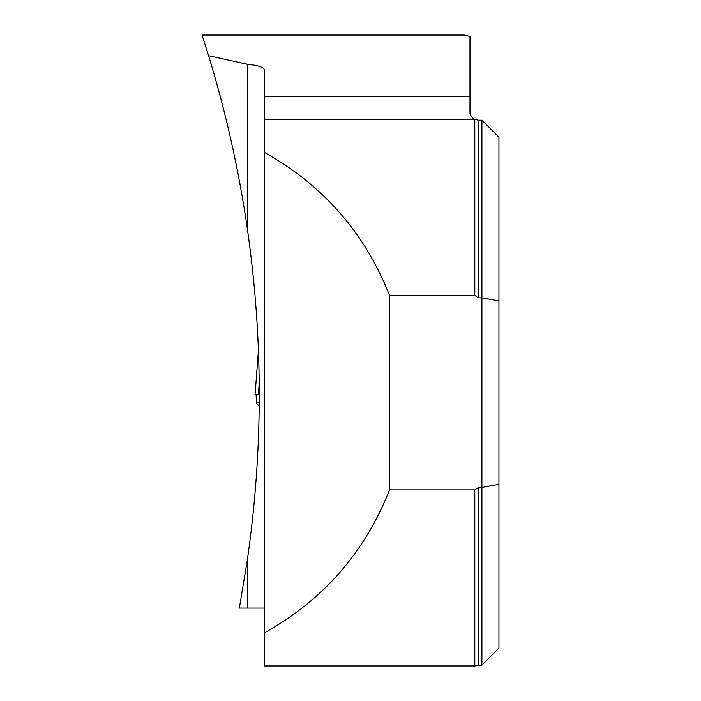 <?xml version="1.0" encoding="UTF-8"?>
<svg xmlns="http://www.w3.org/2000/svg" width="701" height="701" viewBox="0 0 701 701"><rect width="100%" height="100%" fill="white"/><g stroke="black" fill="none" stroke-linecap="round" stroke-linejoin="round"><path stroke-width="1.05" d="M474.796 665.95L474.796 489.876L389.528 489.876C364.818 552.441 323.1 600.117 264.373 632.907L264.373 665.95L474.796 665.95L481.911 665.1L481.911 487.458L478.503 487.458L478.503 665.1M247.339 560.003L247.339 608.056L239.356 608.056L247.339 560.003C263.234 449.595 263.234 339.153 247.339 228.692C238.831 170.036 225.915 112.37 208.591 55.694L202.063 35.05L464.5 35.05L469.985 36.496L469.985 96.685L264.373 96.685L264.373 119.336L474.796 119.336L474.796 295.419L389.528 295.419C364.818 232.855 323.1 185.178 264.373 152.38L264.373 632.907M264.373 119.336L264.373 152.38M389.528 489.876L389.528 295.419M256.049 394.33L256.548 403.566L259.204 405.861L256.654 403.706L256.286 402.348L259.23 402.304L259.265 393.787M247.339 608.056L264.373 608.056M469.985 96.685L469.985 113.413C471.589 117.365 473.193 119.336 474.796 119.336L478.503 120.195L478.503 297.837L474.796 295.419M208.591 55.694L247.339 64.273L247.339 228.692M264.373 96.685L264.373 69.855C263.795 67.235 258.117 65.368 247.339 64.273M478.503 120.195L481.911 120.195L481.911 297.837L478.503 297.837M481.911 665.1L498.937 648.074L498.937 137.221L481.911 120.195M498.937 484.347L481.911 487.458L481.911 297.837L498.937 300.948M474.796 489.876L478.503 487.458M255.085 394.348L258.432 350.561M254.962 394.348L258.362 394.295L259.212 383.64M258.362 394.295L259.265 394.277M258.573 354.32L258.441 350.719"/></g></svg>
